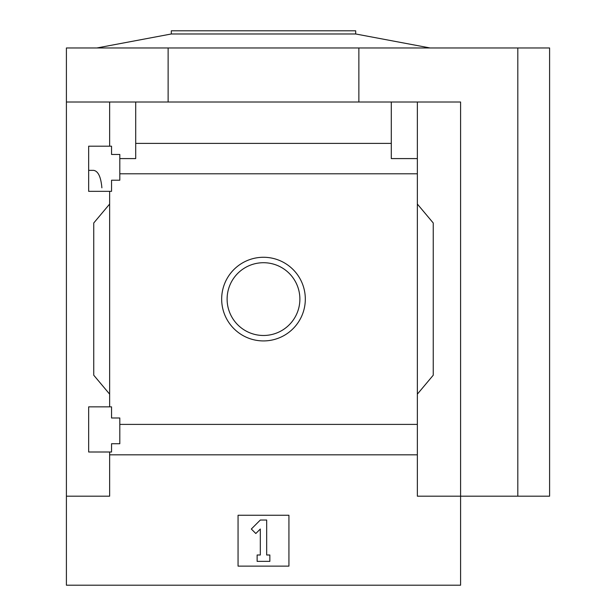 <?xml version="1.0" encoding="UTF-8"?>
<svg xmlns="http://www.w3.org/2000/svg" width="616" height="616" viewBox="0 0 616 616"><rect width="100%" height="100%" fill="white"/><g stroke="black" fill="none" stroke-linecap="round" stroke-linejoin="round"><path stroke-width="0.92" d="M101.886 187.834C100.924 176.877 98.16 171.055 93.586 170.355L88.658 170.355M88.658 452.005L88.658 406.86L111.542 406.86L111.542 417.987L119.812 417.987L119.812 443.736L111.542 443.736L111.542 452.005L88.658 452.005M88.658 191.337L88.658 146.192L111.542 146.192L111.542 154.462L119.812 154.462L119.812 180.211L111.542 180.211L111.542 191.337L88.658 191.337M109.64 191.337L109.64 406.86M109.64 146.192L109.64 102.01L66.405 102.01L66.405 47.963L549.595 47.963L549.595 496.188L517.81 496.188L517.81 47.963M221.668 299.099A41.826 41.826 0 0 1 284.407 262.878A41.826 41.826 0 0 1 284.407 335.32A41.826 41.826 0 0 1 221.668 299.099M109.64 452.005L109.64 496.188L66.405 496.188L66.405 585.2L460.591 585.2L460.591 496.188L417.355 496.188L417.355 424.401L119.812 424.401M417.355 424.401L417.355 173.797L119.812 173.797M66.405 496.188L66.405 102.01M417.355 173.797L417.355 158.589L391.291 158.589L391.291 143.389L135.705 143.389L135.705 158.589L119.812 158.589M391.291 143.389L391.291 102.01L109.64 102.01M417.355 454.816L109.64 454.816M517.81 496.188L460.591 496.188L460.591 102.01L391.291 102.01M135.705 102.01L135.705 143.389M417.355 102.01L417.355 158.589M109.64 394.148L93.74 375.206L93.74 222.992L109.64 204.05M417.355 204.05L433.248 222.992L433.248 375.206L417.355 394.148M238.061 566.127L238.061 515.261L288.927 515.261L288.927 566.127L238.061 566.127M168.13 102.01L168.13 47.963M358.866 102.01L358.866 47.963M227.112 299.099A36.383 36.383 0 0 1 281.689 267.59A36.383 36.383 0 0 1 281.689 330.607A36.383 36.383 0 0 1 227.112 299.099M251.328 529.021L260.314 520.035L266.674 520.035L266.674 555.001L269.854 555.001L269.854 561.361L257.134 561.361L257.134 555.001L260.314 555.001L260.314 529.021L255.817 533.518L251.328 529.021M96.92 47.963L171.31 33.98L355.686 33.98L430.068 47.963M171.31 33.98L171.31 30.8L355.686 30.8L355.686 33.98"/></g></svg>
